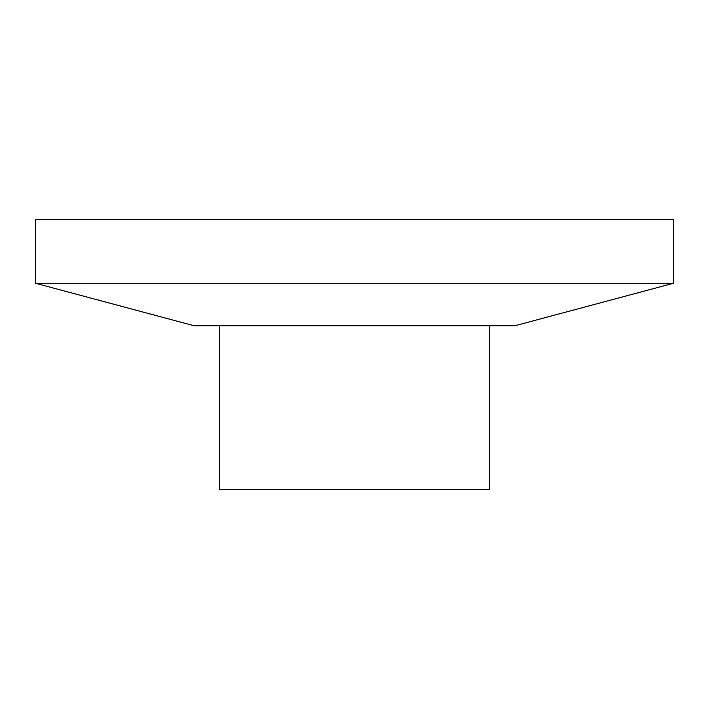<?xml version="1.0" encoding="UTF-8"?>
<svg xmlns="http://www.w3.org/2000/svg" width="709" height="709" viewBox="0 0 709 709"><rect width="100%" height="100%" fill="white"/><g stroke="black" fill="none" stroke-linecap="round" stroke-linejoin="round"><path stroke-width="1.06" d="M673.55 283.245L35.45 283.245L35.45 219.435L673.55 219.435L673.55 283.245L514.787 325.786L194.213 325.786L35.45 283.245M489.564 325.786L489.564 489.564L219.435 489.564L219.435 325.786"/></g></svg>
